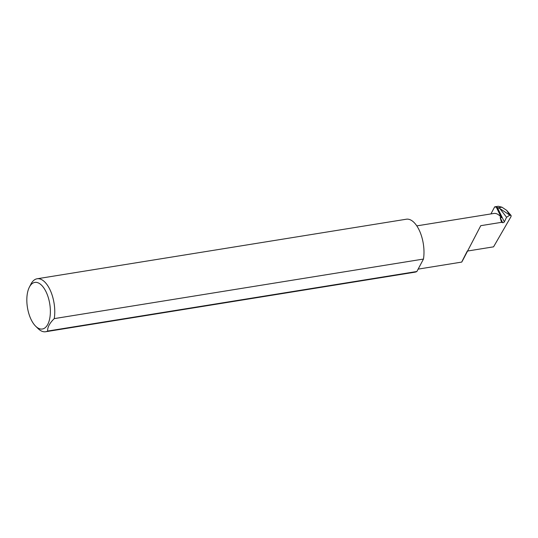 <?xml version="1.0" encoding="UTF-8"?>
<svg xmlns="http://www.w3.org/2000/svg" width="538" height="538" viewBox="0 0 538 538"><rect width="100%" height="100%" fill="white"/><g stroke="black" fill="none" stroke-linecap="round" stroke-linejoin="round"><path stroke-width="0.81" d="M467.287 251.071C464.005 257.44 458.894 267.527 463.743 258.401L480.77 225.678L501.503 222.335L502.653 222.671A1.076 0.504 154 0 0 503.595 222.517A1.076 0.504 154 0 0 504.348 221.878L506.574 217.278L499.822 208.529L497.314 207.446L504.348 221.878M31.177 319.68A23.605 11.298 -99.2 0 0 35.669 326.223A23.605 11.298 -99.2 0 0 49.113 321.025A23.605 11.298 -99.2 0 0 46.019 291.731A23.605 11.298 -99.2 0 0 29.368 287.151A23.605 11.298 -99.2 0 0 31.177 319.68M29.368 287.151L30.901 284.172A26.826 12.838 80.8 0 1 37.122 278.771A26.826 12.838 80.8 0 1 49.826 289.377A26.826 12.838 80.8 0 1 54.251 318.617C49.604 323.156 47.398 327.306 47.64 331.065A26.826 12.838 80.8 0 1 45.663 331.738A26.826 12.838 80.8 0 1 38.063 328.57L35.669 326.223M47.64 331.065L416.869 271.508A26.826 12.838 80.8 0 1 414.892 272.181L45.663 331.738M37.122 278.771L406.345 219.215A26.826 12.838 80.8 0 1 419.048 229.813A26.826 12.838 80.8 0 1 423.473 259.06L54.251 318.617M497.314 207.446L494.691 206.841L498.269 206.262L501.961 207.191L498.37 207.776M467.63 251.017L493.568 246.834L511.06 216.538L511.1 215.489L509.735 215.2L506.702 210.385L501.961 207.191M499.822 208.529L509.56 214.992M509.735 215.2L506.574 217.278M494.691 206.841L490.932 213.922M496.386 207.325L501.436 217.682A21.446 10.269 -99.2 0 0 493.864 213.451L416.802 225.879M501.436 217.682L500.185 217.621L501.503 222.335M416.869 271.508L423.473 259.06M500.185 217.621L502.653 222.671M461.732 262.087L418.134 269.121M506.783 210.486L511.1 215.489"/></g></svg>
